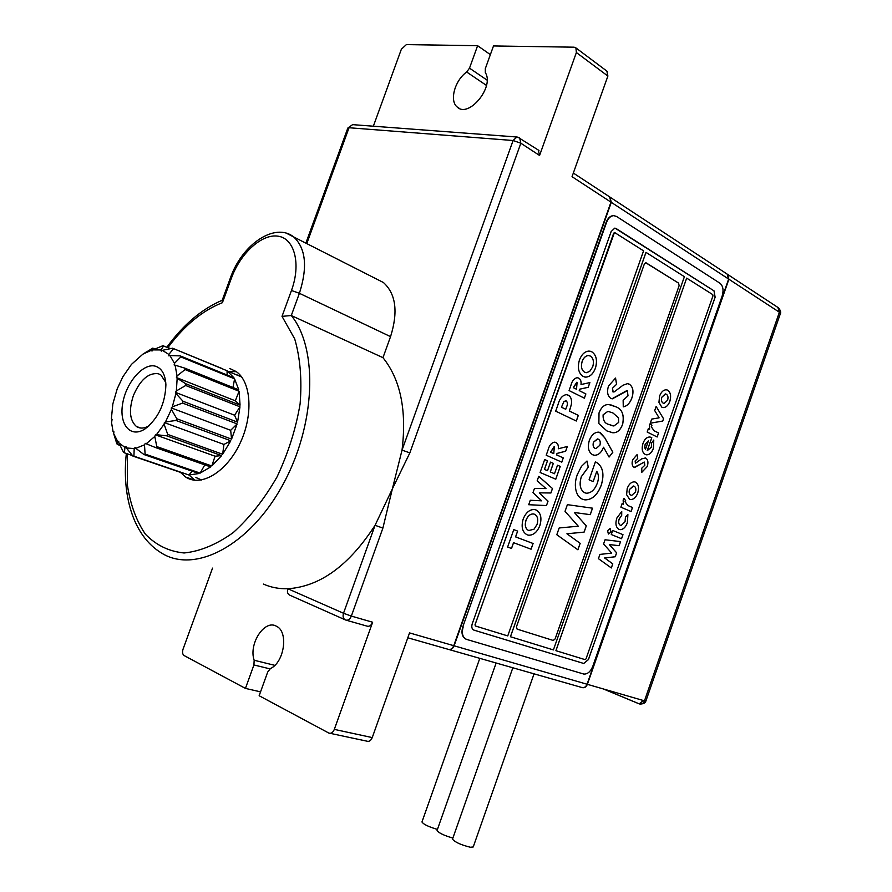 <?xml version="1.0" encoding="UTF-8"?>
<svg xmlns="http://www.w3.org/2000/svg" width="892" height="892" viewBox="0 0 892 892"><rect width="100%" height="100%" fill="white"/><g stroke="black" fill="none" stroke-linecap="round" stroke-linejoin="round"><path stroke-width="1.34" d="M175.914 393.528L183.05 401.277L182.57 403.072L172.346 406.841L175.914 393.528L175.445 392.368L176.348 390.941L177.174 378.264L185.804 383.783L185.692 385.5L176.348 390.941M185.068 369.578L177.062 375.933L175.1 365.174L184.8 368.128L185.068 369.578L239.089 391.265L235.31 400.809L240.06 405.135L239.089 391.265M180.82 356.934L174.464 363.345L169.959 355.573L180.206 355.886L180.82 356.934L234.596 378.855L232.979 387.507M173.461 348.761L168.867 354.414L162.322 350.344L172.569 348.214L227.036 370.749L227.17 375.041M163.782 345.773L160.895 349.943L152.989 349.898L162.712 345.773L170.651 348.582M152.777 348.125L151.361 350.277L142.876 354.169L152.777 348.125L154.963 349.017M142.876 354.169L131.425 364.415L122.873 376.77L117.242 388.745L112.849 403.886L111.4 418.627L112.08 419.34L111.567 422.719L113.061 431.583L113.875 432.196M116.707 443.346L113.619 433.445L117.711 441.518L117.253 444.439L116.707 443.346M123.497 452.177L118.736 442.778L124.969 447.416L124.345 452.802L123.497 452.177M132.863 456.068L126.363 447.94L134.19 448.598L133.923 456.169L132.863 456.068L180.284 472.303M143.924 454.53L135.818 448.319L144.482 444.852L145.106 454.073L143.924 454.53L198.961 473.541L188.892 474.99L133.923 456.169M155.598 447.583L146.188 443.781L154.807 436.467L156.769 446.591L155.598 447.583L210.635 466.917L200.143 473.106L145.106 454.073M166.681 435.831L156.423 434.694L164.117 424.235L167.729 434.426L166.681 435.831L221.629 455.622L215.072 456.213L211.794 465.981L221.629 455.622M473.697 630.042L583.736 663.47L588.441 659.601L715.128 297.27L714.046 290.881L616.104 228.53L614.744 228.151L611.143 231.563L472.214 623.865C471.322 627.076 471.89 629.161 473.942 630.131L583.691 663.458L588.408 659.589L715.083 297.259L714.001 290.87L615.067 228.162M463.204 626.875C461.398 633.331 462.569 637.524 466.706 639.43L583.836 674.073C587.605 674.229 590.593 671.62 592.812 666.224L722.152 296.032C723.802 290.201 723.089 285.953 720.022 283.277L616.495 216.433L613.707 215.63C610.585 215.931 608.199 218.194 606.527 222.442L462.825 626.719C461.064 632.93 462.123 637.078 465.992 639.163M448.721 649.487C451.029 649.989 452.824 648.763 454.106 645.797L611.299 202.35L609.961 197.099M454.106 645.797L587.07 684.242L728.63 279.051L611.299 202.35M614.198 215.641L613.306 215.585C610.184 215.875 607.787 218.15 606.125 222.398L462.825 626.719M274.803 665.343L254.164 660.258C248.389 643.812 264.746 618.87 276.553 626.318C288.707 631.726 284.381 662.355 270.432 668.543L267.7 672.033L259.148 695.738L328.802 733.046C331.088 733.815 332.928 732.6 334.322 729.388L372.243 737.584L409.54 632.907L453.738 645.685L610.975 202.138L572.04 176.683L607.887 76.054L576.377 52.539L575.909 47.9L574.113 47.187L493.499 45.949L485.315 68.639L485.326 72.631C494.77 86.914 468.4 118.692 457.117 106.94C449.222 100.707 454.842 80.336 466.683 72.007L469.504 68.149L477.61 45.704L406.373 44.6L401.355 49.25L373.358 126.196M538.322 150.034L539.571 155.464L576.377 52.539M539.571 155.464L520.839 143.222L409.852 452.891L392.357 488.916L382.891 528.097L375.064 525.288L392.357 488.916L402.036 450.103C406.863 410.365 400.508 379.546 382.969 357.67L390.551 336.641C398.3 311.91 395.925 293.869 383.437 282.53L376.257 278.884M334.322 729.388L372.644 622.237C371.228 625.482 369.344 626.775 366.991 626.117L346.397 620.241M260.542 691.857L245.445 688.401L184.12 655.564C182.503 654.338 182.146 652.197 183.061 649.131L212.541 568.115M490.366 54.635L477.61 45.704M180.429 472.392L185.737 477.097C200.979 487.233 226.312 472.214 239.803 443.826C253.495 415.583 251.444 381.876 236.168 371.563L229.846 368.541M344.87 619.672L290.023 595.287C287.648 594.239 286.912 592.054 287.826 588.742C320.016 586.613 349.095 565.472 375.064 525.288L343.509 613.261L287.826 588.742C279.073 588.976 270.923 587.415 263.396 584.07M606.861 71.092L607.887 76.054M372.243 737.584C370.882 740.717 369.054 741.899 366.768 741.129L330.163 733.336M254.164 660.258L253.919 664.953L245.445 688.401M582.22 687.62C584.483 688.111 586.2 687.018 587.371 684.331L728.898 279.229L727.448 274.29M127.378 453.838L127.4 485.103C130.355 504.515 136.353 520.883 145.418 534.208C156.1 545.213 168.989 551.468 184.075 552.973C200.031 551.39 216.41 544.599 233.213 532.602C249.637 517.75 264.255 499.174 277.066 476.863C288.216 453.158 295.899 428.818 300.113 403.853C302.053 379.557 300.247 357.915 294.706 338.904L282.017 316.359L291.294 315.523L382.969 357.67M236.313 371.663L228.82 371.674M189.227 475.202L194.913 480.264M241.096 376.246L235.51 374.417M195.905 477.499L201.57 479.963M177.062 375.933L176.426 377.55L177.174 378.264M174.464 363.345L174.141 364.973L175.1 365.174M168.867 354.414L168.889 355.897L169.959 355.573M160.895 349.943L161.24 351.136L162.322 350.344M151.361 350.277L151.997 351.069L152.989 349.898M113.619 433.445L113.953 431.839L113.061 431.583M118.736 442.778L118.736 441.272L117.711 441.518M126.363 447.94L126.04 446.68L124.969 447.416M135.818 448.319L135.183 447.438L134.19 448.598M146.188 443.781L145.296 443.369L144.482 444.852M156.423 434.694L155.375 434.817L154.807 436.467M182.57 403.072L237.116 423.912L230.671 430.301L231.563 439.132L176.817 418.772L176.003 420.466L165.466 421.949L164.351 422.585L164.117 424.235M165.466 421.949L171.398 409.406L176.817 418.772M172.346 406.841L171.286 407.923L171.398 409.406M155.665 366.266C161.898 368.429 165.31 374.595 165.901 384.764C165.187 403.886 158.185 418.627 144.894 428.996C130.344 438.518 118.781 424.347 122.75 403.162C126.296 382.077 143.601 362.431 155.665 366.266M237.573 422.161L239.981 406.808L234.596 415.226L237.573 422.161L183.05 401.277M231.563 439.132L237.116 423.912M176.003 420.466L230.783 440.771L223.925 444.45L222.654 454.262L230.783 440.771M222.654 454.262L167.729 434.426M211.794 465.981L156.769 446.591M132.473 455.589L124.345 452.802M120.007 445.398L117.253 444.439M172.569 348.214L221.595 368.34M180.206 355.886L233.96 377.818L227.036 370.749M184.8 368.128L238.788 389.837L234.596 378.855M240.06 405.135L185.804 383.783M185.692 385.5L239.981 406.808M165.745 382.378L160.906 374.997L158.319 373.726C148.462 372.555 140.144 379.858 133.365 395.647C128.66 410.208 129.697 420.5 136.465 426.521C140.089 428.829 144.326 428.55 149.176 425.674M587.07 684.242C585.832 687.041 584.048 688.111 581.718 687.453L449.278 649.621M727.181 274.123L728.63 279.051M609.637 196.887L610.975 202.138M453.738 645.685C452.389 648.763 450.538 649.967 448.185 649.309L407.8 637.78M222.409 302.689L222.097 300.559L230.37 278.025L231.452 278.036L222.409 302.689C202.629 310.438 184.477 325.368 167.975 347.49M409.852 452.891L402.036 450.103L513.101 140.512L349.051 127.734L306.781 243.616M587.371 684.331L644.47 700.844L646.02 700.655L780.266 313.917L779.385 312.233L728.898 279.229M643.322 700.51L639.218 703.888C641.538 704.535 643.288 703.52 644.47 700.844L779.385 312.233L777.902 307.439M645.964 252.38L510.425 636.732L553.408 649.922L684.398 276.687L645.998 252.38L510.458 636.743M686.673 278.126L555.917 650.681L585.074 659.634L586.022 658.853L712.953 295.899L712.741 294.616L686.673 278.126L555.95 650.703M614.454 232.489L475.023 624.723L475.347 625.972M614.677 232.567L613.685 233.169L475.068 624.734L475.403 625.994L507.749 635.918L643.578 250.853L614.677 232.567M666.291 394.219L665.298 393.918L661.875 397.174C661.072 400.084 661.496 402.069 663.169 403.128L664.172 403.429L667.595 400.207C668.409 397.286 667.974 395.29 666.291 394.219M634.089 486.207L633.275 485.984L629.574 489.385C628.771 492.306 629.217 494.235 630.945 495.172L631.737 495.394L635.45 492.027C636.275 489.095 635.818 487.155 634.089 486.207M645.418 449.457L648.451 440.793L645.195 444.205L644.726 447.405L645.418 449.457L644.726 447.405M665.622 393.963L661.875 397.174C661.028 400.073 661.463 402.069 663.135 403.117L663.793 403.374M633.666 486.051L629.574 489.385M629.54 489.373C628.726 492.295 629.183 494.224 630.9 495.16L631.302 495.305M645.195 444.205L648.451 440.793M645.161 444.194L644.682 447.394M666.714 389.826L667.673 390.183C670.617 392.368 671.308 396.115 669.769 401.445C668.219 405.414 666.045 407.466 663.258 407.599L662.7 407.521M658.541 432.954L657.17 436.991L647.179 432.04L648.395 428.561L649.632 429.186L649.465 424.915L650.29 423.399L651.907 425.685L651.272 426.744L654.026 430.725L658.541 432.954L657.136 436.968M644.214 462.045L634.513 467.542M645.117 457.797L645.641 457.997C647.982 459.558 648.495 462.424 647.179 466.583L641.816 472.292L641.761 468.155L644.816 465.29L644.414 462.112L634.123 467.397C632.071 466.003 631.592 463.472 632.673 459.804L637.078 454.597L637.724 458.443L635.16 461.019L635.427 463.282L641.705 458.834L645.674 458.009C648.016 459.57 648.529 462.424 647.224 466.594L641.816 472.314M637.044 454.619L637.691 458.432L635.115 461.008L635.55 463.327M623.976 498.494L625.638 500.657L625.002 501.728L627.834 505.519L632.45 507.503L631.034 511.54M622.081 503.679L623.352 504.225L623.151 500.022L623.987 498.472L625.682 500.668L625.047 501.739L627.879 505.53L632.495 507.515L631.079 511.551L620.865 507.169L622.081 503.679L623.352 504.225M622.951 534.654L621.534 538.701L611.276 534.531L612.704 530.45L622.984 534.665L621.568 538.712M620.52 541.6L619.081 545.692L609.325 544.555L616.595 552.795L615.212 556.753L604.631 557.968L612.737 563.833L611.31 567.936M610.239 528.778L611.042 532.089L608.389 534.029L607.597 530.718L609.883 528.7L611.087 532.1L608.389 534.029M627.856 514.539L627.377 522.601C625.671 527.261 623.218 529.603 619.996 529.647L619.383 529.525M627.377 522.601L627.411 522.612C625.716 527.272 623.252 529.625 620.029 529.658L619.015 529.391C615.859 527.417 615.134 523.626 616.851 518.029L621.735 511.551L621.668 515.398L619.171 518.988C618.178 522.154 618.591 524.262 620.419 525.321L620.698 525.421M634.97 481.959L635.472 482.148C638.505 484.111 639.241 487.757 637.702 493.098C636.018 497.335 633.677 499.487 630.677 499.542L630.075 499.42M650.357 437.113L651.762 437.704L647.224 450.672L651.316 447.293L651.628 442.923L653.791 440.035L653.401 448.353C651.84 452.578 649.599 454.742 646.689 454.842L645.284 454.452C642.195 452.545 641.415 448.888 642.965 443.502C644.515 439.265 646.745 437.102 649.655 437.002L651.796 437.716L647.258 450.683M653.758 440.068L653.357 448.341C651.807 452.567 649.566 454.73 646.644 454.831L646.02 454.73M662.7 421.057L650.279 423.198L651.717 419.095L659.099 417.835L654.706 410.565L656.144 406.451L663.514 418.749L662.745 421.069L650.279 423.209M661.786 407.165L658.943 402.392L659.578 396.07C661.162 392.023 663.358 389.916 666.179 389.771L667.707 390.194C670.65 392.38 671.353 396.126 669.814 401.456C668.253 405.425 666.09 407.477 663.302 407.599L661.786 407.165M654.516 430.947L658.575 432.966M651.272 426.744L654.07 430.725M651.907 425.685L651.316 426.755M650.29 423.399L651.941 425.696M648.395 428.561L649.632 429.186M612.704 530.45L622.984 534.665M612.782 563.844L611.343 567.959L598.432 558.671L599.926 554.411L611.689 553.107L603.583 543.964L605.066 539.76L620.564 541.611L619.126 545.703L609.359 544.566L616.64 552.817L615.257 556.764L604.664 557.979L612.737 563.833M619.171 518.988L619.204 518.999C618.212 522.166 618.635 524.273 620.453 525.332L621.122 525.511L625.058 521.708L625.448 517.092L627.89 514.506L627.411 522.612M621.668 515.398L619.204 518.999M621.735 511.551L621.702 515.409M629.551 499.241L626.608 494.703L627.21 488.437C628.938 484.1 631.313 481.903 634.346 481.836L635.505 482.159C638.538 484.122 639.285 487.768 637.735 493.109C636.052 497.346 633.71 499.498 630.722 499.553L629.551 499.241M656.144 406.451L663.548 418.749L662.745 421.069M576.801 382.244L573.322 387.663L576.511 389.247L577.091 382.356L573.355 387.674L576.511 389.247M554.099 446.702L550.509 452.188L553.765 453.627L554.322 446.78L550.554 452.199L553.765 453.627M534.442 514.227L533.316 513.937C530.171 513.926 527.752 516.022 526.035 520.226C524.563 525.433 525.455 528.867 528.711 530.528L533.996 529.224L537.062 524.451C538.478 519.356 537.608 515.955 534.442 514.227M565.829 400.764L563.922 401.545L561.436 407.209L565.729 409.272L566.442 407.254C567.758 404.466 567.691 402.348 566.242 400.909L563.956 401.556L561.469 407.22L565.729 409.272M590.326 356.064L588.542 355.562C585.776 355.707 583.669 357.636 582.197 361.372C580.725 366.556 581.539 370.158 584.65 372.187L586.423 372.7L589.735 371.373L592.723 366.79C594.139 361.717 593.347 358.138 590.326 356.064M534.085 514.104L533.271 513.926C530.138 513.904 527.707 516 525.99 520.214L526.035 520.226M525.99 520.214C524.518 525.421 525.41 528.856 528.677 530.517L528.711 530.528M589.166 355.64L588.497 355.562C585.743 355.696 583.624 357.636 582.153 361.36L582.197 361.372M582.153 361.36C580.681 366.545 581.506 370.158 584.617 372.187L584.65 372.187M584.617 372.187L585.776 372.611M585.843 393.941L584.349 398.167L569.074 390.573L570.847 385.567C572.017 380.929 574.136 378.297 577.202 377.695L578.64 378.097C580.592 379.156 581.394 381.308 581.038 384.53L589.891 382.59L588.229 387.295L579.767 389.18L579.22 390.618L585.877 393.941L584.383 398.189M589.846 382.601L588.185 387.295L579.733 389.168L579.254 390.629L585.877 393.941M577.693 377.762L578.596 378.085C580.547 379.156 581.35 381.297 581.004 384.519L581.038 384.53M555.281 442.287L555.839 442.499C557.823 443.469 558.648 445.554 558.303 448.765L567.334 446.491L565.617 451.218L557.032 453.415L556.519 454.875L563.265 457.886L561.759 462.145M546.439 505.563L528.711 504.716L530.283 500.256L541.667 500.836L532.992 492.607L534.475 488.415L545.993 488.582L537.162 480.799L538.746 476.339L552.494 488.526L550.922 492.986L539.337 492.852L548 501.137L546.473 505.574L528.711 504.716M538.735 476.35L552.449 488.515L550.877 492.975L539.303 492.841L548.034 501.148L546.473 505.574M513.558 542.682L511.517 548.468L507.626 547.03L513.781 529.636L517.616 531.097L515.576 536.884L533.093 543.496L531.075 549.204L513.524 542.67L511.473 548.457M533.048 543.484L531.041 549.193M539.85 525.533C537.24 532.022 533.516 535.245 528.666 535.2L527.15 534.821C522.311 532.178 520.995 526.904 523.18 519.033C525.812 512.666 529.502 509.488 534.263 509.499L536.003 509.945C540.73 512.61 542.024 517.806 539.85 525.533L539.883 525.544C537.285 532.033 533.55 535.256 528.7 535.211L527.15 534.821M535.412 509.745L535.969 509.934C540.775 512.621 542.068 517.817 539.883 525.544M560.254 466.416L555.783 479.216L540.106 472.481L544.678 459.547L547.476 460.785L544.432 469.393L547.498 470.708L550.531 462.123L553.296 463.349L550.264 471.913L554.501 473.741L557.522 465.2L560.254 466.416L555.738 479.205M567.044 394.743L568.226 395.178C570.98 396.75 572.028 399.839 571.359 404.422L569.386 411.045L578.284 415.349L576.288 421.002M590.091 351.18L591.82 351.827C596.369 355.038 597.562 360.491 595.388 368.184C593.135 373.971 589.868 376.948 585.576 377.115L584.628 376.993M563.265 457.886L561.804 462.156L546.205 455.243L547.978 450.226C549.204 445.431 551.412 442.744 554.612 442.164L555.872 442.499C557.868 443.48 558.693 445.565 558.347 448.776M556.519 454.875L563.309 457.897M567.334 446.491L565.662 451.229L557.076 453.426L556.563 454.887M515.576 536.884L533.093 543.496M517.616 531.097L515.609 536.895M513.781 529.636L517.65 531.108M557.522 465.2L560.299 466.427M550.264 471.913L554.501 473.741M550.531 462.123L553.33 463.361L550.308 471.924M547.476 460.785L544.466 469.404L547.498 470.708M544.678 459.547L547.51 460.796M578.317 415.36L576.321 421.024L555.694 411.156L557.968 404.745C559.518 398.746 562.283 395.368 566.275 394.643L568.271 395.189C571.025 396.762 572.062 399.85 571.393 404.433L569.419 411.056L578.317 415.36M595.432 368.184C593.169 373.982 589.902 376.959 585.62 377.126L583.112 376.435C578.495 373.235 577.28 367.716 579.466 359.866C581.729 354.236 584.94 351.303 589.11 351.069L591.864 351.827C596.413 355.049 597.595 360.502 595.432 368.184L595.432 368.184M612.949 412.974L607.92 411.335L603.148 414.791C602.881 420.4 604.899 423.655 609.18 424.536L613.852 426.008L618.658 422.429L618.502 417.791L612.949 412.974M597.751 438.987L593.459 442.187C592.667 445.253 593.202 447.316 595.053 448.375L596.012 448.631L599.915 445.186C600.684 442.198 600.16 440.202 598.342 439.187L597.361 438.92L593.492 442.198C592.701 445.264 593.236 447.327 595.087 448.386L595.6 448.553M609.281 411.547L607.887 411.323L603.148 414.791M603.115 414.78C602.847 420.4 604.865 423.644 609.147 424.525L609.18 424.536M609.147 424.525L612.458 425.785M610.842 404.879L615.168 406.551C621.98 408.703 624.467 414.635 622.594 424.347C620.274 430.29 616.974 433.077 612.692 432.732L610.786 432.397M626.931 390.562L611.957 398.791M628.113 383.75L629.317 384.207C633.064 386.894 633.9 391.521 631.826 398.088C629.875 403.206 627.02 406.128 623.263 406.852L623.14 400.196L628.013 395.836L627.344 390.707L612.347 398.835L610.875 398.434C607.552 396.037 606.75 391.923 608.467 386.091L615.547 378.052L616.606 384.296L612.458 388.243L613.228 392.012M615.513 378.074L616.573 384.285L612.492 388.254L612.938 391.911L614.231 391.867L622.995 385.244L627.399 383.66L629.362 384.218C633.097 386.905 633.933 391.532 631.859 398.1C629.897 403.229 627.031 406.15 623.263 406.863M599.435 432.297L604.809 437.905L612.804 452.222L609.058 457.016L603.572 447.26C601.431 452.578 598.421 455.243 594.529 455.255L593.604 455.098M603.572 447.26L603.538 447.249C601.398 452.578 598.376 455.243 594.496 455.255L592.6 454.73C588.486 452.166 587.393 447.383 589.333 440.392C591.508 434.995 594.563 432.241 598.51 432.152L600.405 432.653L604.843 437.916L612.837 452.233L609.069 457.05M593.147 481.591L596.781 471.333L593.18 481.602L589.088 479.807L595.377 461.933L596.324 462.312C602.869 466.46 604.52 474.042 601.275 485.047C597.517 494.948 592.087 499.888 584.985 499.866L583.457 499.565M586.981 461.041L588.229 467.241L581.316 476.696C578.997 484.534 580.123 489.898 584.695 492.752L585.475 493.031M592.478 508.184L590.214 514.651L574.403 512.51L586.267 525.867L584.07 532.111L566.922 533.773L580.146 543.306L577.86 549.784M606.883 430.925L598.878 423.622L599.011 412.94C601.342 407.087 604.62 404.299 608.857 404.578L615.201 406.562C622.025 408.714 624.5 414.646 622.638 424.358C620.308 430.29 617.008 433.088 612.726 432.732L606.883 430.925M601.275 485.047L601.308 485.058C597.551 494.96 592.121 499.899 585.018 499.877L582.465 499.208C579.443 497.926 577.336 495.216 576.154 491.091C574.805 485.984 575.173 480.52 577.258 474.689L581.461 466.36L587.003 461.019L588.274 467.252L581.35 476.707C579.031 484.546 580.157 489.898 584.728 492.763L586.49 493.22C591.195 493.053 594.808 489.697 597.317 483.152C598.967 478.458 598.788 474.522 596.781 471.333M596.324 462.312L596.369 462.324C602.903 466.471 604.553 474.053 601.308 485.058M595.377 461.933L596.369 462.324M580.179 543.317L577.893 549.807L556.798 534.721L559.184 527.964L578.295 526.202L565.026 511.35L567.39 504.66L592.522 508.184L590.248 514.662L574.437 512.521L586.3 525.879L584.104 532.123L566.955 533.784L580.146 543.306M516.479 626.73L517.104 629.128L553.308 640.478L555.136 638.906L679.102 285.741L678.634 283.154L646.198 262.884L644.325 264.077L516.479 626.73L517.104 629.128L553.196 640.445L555.125 638.906L679.102 285.741L678.634 283.154L645.719 262.75M230.671 430.301L171.286 407.923M223.925 444.45L164.351 422.585M215.072 456.213L155.375 434.817M204.792 464.866L200.143 473.106M192.226 471.21L188.892 474.99M235.31 400.809L176.426 377.55M234.596 415.226L175.445 392.368M437.437 829.415C428.573 826.806 423.421 824.319 421.961 821.978L479.796 658.341M452.868 838.067C443.859 835.436 438.596 832.894 437.069 830.452L496.142 663.012M534.052 673.839L473.217 846.976L470.363 847.255C460.841 844.869 454.887 842.159 452.5 839.127L512.833 667.785M603.271 688.925L639.218 703.888M382.891 528.097L351.348 616.082L372.644 622.237M282.017 316.359L291.461 290.491C301.206 264.088 294.605 238.621 278.259 236.213C262.058 233.414 240.505 253.049 231.452 278.036M286.99 233.503L293.747 236.993C305.867 248.433 307.751 267.21 299.389 293.301L390.551 336.641M291.461 290.491L299.389 293.301L291.294 315.523C318.522 348.85 315.701 425.807 282.285 485.772C249.136 545.993 194.857 573.779 161.831 553.23C131.86 535.356 121.97 493.042 126.341 453.493M486.463 85.42L466.683 72.007M487.077 80.135L469.504 68.149M269.919 668.855L253.919 664.953M351.348 616.082L343.509 613.261C342.55 616.718 343.275 618.97 345.672 620.029C348.014 620.687 349.909 619.371 351.348 616.082M347.835 128.035L352.619 124.635L347.835 128.035L305.844 243.137M353.41 124.702L516.858 137.011L513.101 140.512L520.839 143.222L519.612 137.747M517.683 137.078L538.958 150.458M144.459 353.21L146.277 351.961M230.37 278.025C242.122 244.029 275.182 221.985 293.747 236.993L383.437 282.53M459.246 108.322L457.117 106.94M194.779 480.175L185.737 477.097M227.772 371.25L241.62 376.937M140.668 428.026L136.465 426.521M222.208 300.258C201.893 308.944 183.473 324.543 166.96 347.066M610.284 197.31L573.333 173.048M607.374 71.483L575.909 47.9M727.816 274.535L610.596 197.522M780.288 313.839C781.236 312.646 780.645 310.65 778.538 307.863L728.084 274.714M645.998 700.711C645.418 703.108 643.232 704.178 639.441 703.933L603.583 689.014M148.886 425.93L144.894 428.996"/></g></svg>
